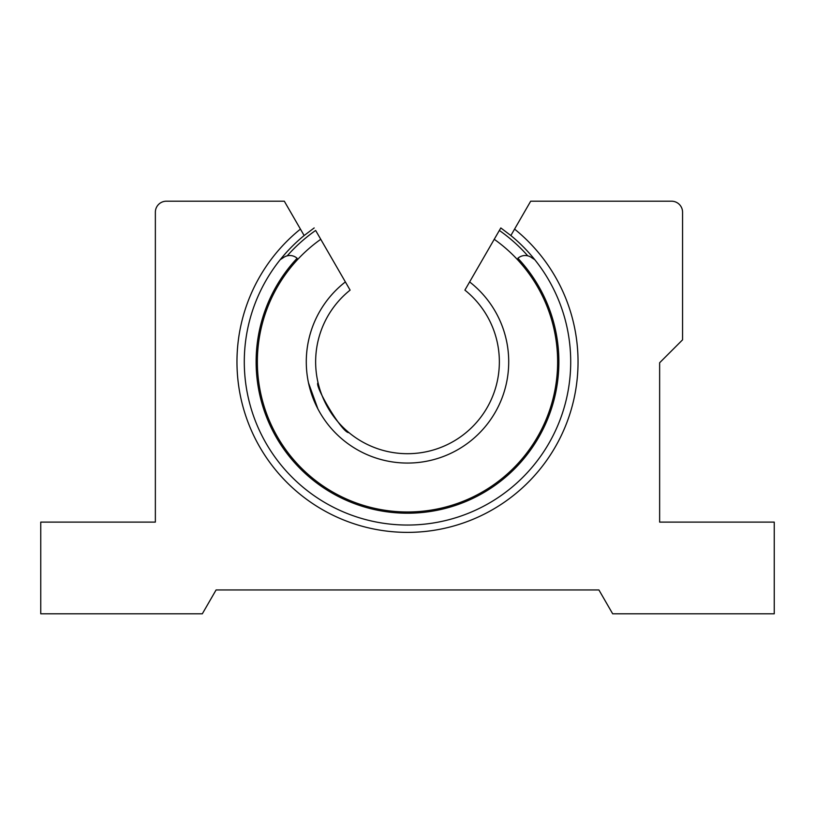<?xml version="1.0" encoding="UTF-8"?>
<svg xmlns="http://www.w3.org/2000/svg" width="815" height="815" viewBox="0 0 815 815"><rect width="100%" height="100%" fill="white"/><g stroke="black" fill="none" stroke-linecap="round" stroke-linejoin="round"><path stroke-width="1.22" d="M578.039 361.84A170.539 170.539 0 0 1 407.5 532.378A170.539 170.539 0 0 1 300.429 229.107L304.138 235.535A163.204 163.204 0 0 0 407.5 525.043A163.204 163.204 0 0 0 510.862 235.535L514.571 229.107A170.539 170.539 0 0 1 578.039 361.84M514.571 229.107L530.687 201.203L671.56 201.203A11.003 11.003 0 0 1 682.562 212.206L682.562 339.835L659.641 362.757L659.641 522.109L774.25 522.109L774.25 613.797L612.676 613.797L598.913 589.958L216.087 589.958L202.324 613.797L40.75 613.797L40.75 522.109L155.359 522.109L155.359 212.206A11.003 11.003 0 0 1 166.362 201.203L284.313 201.203L300.429 229.107M334.608 432.082L333.834 431.257L334.608 432.082M500.818 227.945L510.862 235.535L500.818 227.945L497.415 233.793L499.351 230.441A160.321 160.321 0 0 1 527.774 255.839M308.457 382.744L317.942 409.018L308.946 384.914M333.152 430.524L335.138 432.622M499.351 230.441L469.623 281.929A101.223 101.223 0 0 1 407.5 463.063A101.223 101.223 0 0 1 345.377 281.929L315.639 230.451A160.321 160.321 0 0 0 287.226 255.839M497.415 233.793L494.236 239.294A150.143 150.143 0 0 1 519.491 461.84A150.143 150.143 0 0 1 295.509 461.84A150.143 150.143 0 0 1 320.764 239.294L317.585 233.793M318.044 382.744C313.775 384.924 342.514 433.774 348.952 432.622C342.534 433.784 313.785 384.975 318.044 382.744M306.277 361.84A101.223 101.223 0 0 1 345.377 281.929L350.104 290.12A91.861 91.861 0 0 0 407.5 453.7A91.861 91.861 0 0 0 464.896 290.12L469.623 281.929A101.223 101.223 0 0 1 508.723 361.84M534.721 259.608A44.01 44.01 0 0 1 531.512 257.54A11.003 11.003 0 0 0 517.892 258.263A151.376 151.376 0 0 1 407.5 513.216A151.376 151.376 0 0 1 297.108 258.263A11.003 11.003 0 0 0 283.488 257.54A44.01 44.01 0 0 1 280.279 259.608M304.138 235.535L314.183 227.945"/></g></svg>

